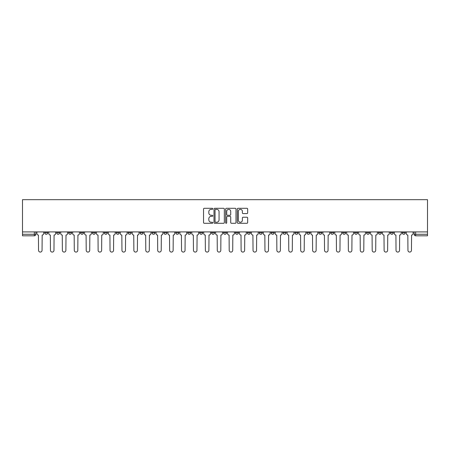 <?xml version="1.0" encoding="UTF-8"?>
<svg xmlns="http://www.w3.org/2000/svg" width="450" height="450" viewBox="0 0 450 450"><rect width="100%" height="100%" fill="white"/><g stroke="black" fill="none" stroke-linecap="round" stroke-linejoin="round"><path stroke-width="0.67" d="M212.777 208.822A0.523 0.523 0 0 0 212.254 208.299L204.289 208.299A0.748 0.748 0 0 0 203.535 209.047L203.535 222.542A0.748 0.748 0 0 0 204.289 223.296L212.254 223.296A0.523 0.523 0 0 0 212.777 222.767A0.523 0.523 0 0 0 212.254 222.244L211.224 222.244A2.402 2.402 0 0 1 208.822 219.842L208.822 218.717A2.402 2.402 0 0 1 211.224 216.321L212.254 216.321A0.523 0.523 0 0 0 212.777 215.797A0.523 0.523 0 0 0 212.254 215.269L211.224 215.269A2.402 2.402 0 0 1 208.822 212.873L208.822 211.748A2.402 2.402 0 0 1 211.224 209.346L212.254 209.346A0.523 0.523 0 0 0 212.777 208.822M366.469 231.913L366.469 232.751L369.523 232.751A1.53 1.53 0 0 1 367.993 234.281A1.53 1.53 0 0 1 366.469 232.751L366.469 231.913M354.549 231.913L354.549 232.751L357.609 232.751A1.53 1.53 0 0 1 356.079 234.281A1.53 1.53 0 0 1 354.549 232.751L354.549 231.913M283.056 231.913L283.056 232.751L286.11 232.751A1.53 1.53 0 0 1 284.58 234.281A1.53 1.53 0 0 1 283.056 232.751L283.056 231.913M271.136 231.913L271.136 232.751L274.191 232.751A1.53 1.53 0 0 1 272.666 234.281A1.53 1.53 0 0 1 271.136 232.751L271.136 231.913M259.222 231.913L259.222 232.751L262.277 232.751A1.53 1.53 0 0 1 260.747 234.281A1.53 1.53 0 0 1 259.222 232.751L259.222 231.913M235.389 231.913L235.389 232.751L238.444 232.751A1.53 1.53 0 0 1 236.914 234.281A1.53 1.53 0 0 1 235.389 232.751L235.389 231.913M211.556 232.751L211.556 231.913L211.556 232.751A1.53 1.53 0 0 0 213.086 234.281A1.53 1.53 0 0 1 211.556 232.751L214.611 232.751A1.53 1.53 0 0 1 213.086 234.281A1.53 1.53 0 0 0 214.611 232.751L214.611 231.913L214.611 232.751M199.643 232.751L199.643 231.913L199.643 232.751A1.53 1.53 0 0 0 201.167 234.281A1.53 1.53 0 0 1 199.643 232.751L202.697 232.751A1.53 1.53 0 0 1 201.167 234.281M187.723 232.751L187.723 231.913L187.723 232.751A1.53 1.53 0 0 0 189.253 234.281A1.53 1.53 0 0 1 187.723 232.751L190.778 232.751A1.53 1.53 0 0 1 189.253 234.281A1.53 1.53 0 0 0 190.778 232.751L190.778 231.913L190.778 232.751M175.809 231.913L175.809 232.751L178.864 232.751A1.53 1.53 0 0 1 177.334 234.281A1.53 1.53 0 0 1 175.809 232.751L175.809 231.913M163.89 231.913L163.89 232.751L166.944 232.751A1.53 1.53 0 0 1 165.42 234.281A1.53 1.53 0 0 1 163.89 232.751L163.89 231.913M151.976 231.913L151.976 232.751L155.031 232.751A1.53 1.53 0 0 1 153.501 234.281A1.53 1.53 0 0 1 151.976 232.751L151.976 231.913M140.057 232.751L140.057 231.913L140.057 232.751A1.53 1.53 0 0 0 141.587 234.281A1.53 1.53 0 0 1 140.057 232.751L143.111 232.751A1.53 1.53 0 0 1 141.587 234.281M116.224 232.751L116.224 231.913L116.224 232.751A1.53 1.53 0 0 0 117.754 234.281A1.53 1.53 0 0 1 116.224 232.751L119.284 232.751A1.53 1.53 0 0 1 117.754 234.281A1.53 1.53 0 0 0 119.284 232.751L119.284 231.913L119.284 232.751M104.31 232.751L104.31 231.913L104.31 232.751A1.53 1.53 0 0 0 105.84 234.281A1.53 1.53 0 0 1 104.31 232.751L107.364 232.751A1.53 1.53 0 0 1 105.84 234.281A1.53 1.53 0 0 0 107.364 232.751L107.364 231.913L107.364 232.751M92.391 232.751L92.391 231.913L92.391 232.751A1.53 1.53 0 0 0 93.921 234.281A1.53 1.53 0 0 1 92.391 232.751L95.451 232.751A1.53 1.53 0 0 1 93.921 234.281A1.53 1.53 0 0 0 95.451 232.751L95.451 231.913L95.451 232.751M80.477 232.751L80.477 231.913L80.477 232.751A1.53 1.53 0 0 0 82.007 234.281A1.53 1.53 0 0 1 80.477 232.751L83.531 232.751A1.53 1.53 0 0 1 82.007 234.281M68.563 232.751L68.563 231.913L68.563 232.751A1.53 1.53 0 0 0 70.087 234.281A1.53 1.53 0 0 1 68.563 232.751L71.617 232.751A1.53 1.53 0 0 1 70.087 234.281A1.53 1.53 0 0 0 71.617 232.751L71.617 231.913L71.617 232.751M56.644 232.751L56.644 231.913L56.644 232.751A1.53 1.53 0 0 0 58.174 234.281A1.53 1.53 0 0 1 56.644 232.751L59.698 232.751A1.53 1.53 0 0 1 58.174 234.281A1.53 1.53 0 0 0 59.698 232.751L59.698 231.913L59.698 232.751M246.915 213.581A0.748 0.748 0 0 0 247.663 212.833L247.663 209.047A0.748 0.748 0 0 0 246.915 208.299L238.067 208.299A0.748 0.748 0 0 0 237.313 209.047L237.313 222.542A0.748 0.748 0 0 0 238.067 223.296L246.915 223.296A0.748 0.748 0 0 0 247.663 222.542L247.663 217.969A0.748 0.748 0 0 0 246.915 217.221L243.124 217.221A0.748 0.748 0 0 0 242.376 217.969L242.376 220.236A2.008 2.008 0 0 1 240.373 222.244A2.008 2.008 0 0 1 238.365 220.236L238.365 211.354A2.008 2.008 0 0 1 240.373 209.346A2.008 2.008 0 0 1 242.376 211.354L242.376 212.833A0.748 0.748 0 0 0 243.124 213.581L246.915 213.581M427.5 231.913L22.5 231.913L22.5 199.676L427.5 199.676L427.5 235.811L415.659 235.811A1.53 1.53 0 0 1 414.135 234.281L427.5 234.281M224.342 209.047A0.748 0.748 0 0 0 223.594 208.299L214.746 208.299A0.748 0.748 0 0 0 213.998 209.047L213.998 222.542A0.748 0.748 0 0 0 214.746 223.296L223.594 223.296A0.748 0.748 0 0 0 224.342 222.542L224.342 209.047M226.406 208.299L235.254 208.299A0.748 0.748 0 0 1 236.002 209.047L236.002 222.542A0.748 0.748 0 0 1 235.254 223.296L231.469 223.296A0.748 0.748 0 0 1 230.715 222.542L230.715 217.069A0.748 0.748 0 0 0 229.967 216.321L227.458 216.321A0.748 0.748 0 0 0 226.704 217.069L226.704 222.767A0.523 0.523 0 0 1 226.181 223.296A0.523 0.523 0 0 1 225.658 222.767L225.658 209.047A0.748 0.748 0 0 1 226.406 208.299M414.135 231.913L414.135 234.281A1.53 1.53 0 0 0 415.659 235.811L415.659 231.913M35.865 231.913L35.865 234.281L35.865 231.913M34.341 231.913L34.341 235.811L22.5 235.811L22.5 234.281L35.865 234.281A1.53 1.53 0 0 1 34.341 235.811A1.53 1.53 0 0 0 35.865 234.281M22.5 231.913L22.5 234.281M405.27 231.913L405.27 232.751A1.53 1.53 0 0 1 403.746 234.281A1.53 1.53 0 0 1 402.216 232.751A1.53 1.53 0 0 0 403.746 234.281M402.216 231.913L402.216 232.751L405.27 232.751M393.356 231.913L393.356 232.751A1.53 1.53 0 0 1 391.826 234.281A1.53 1.53 0 0 1 390.302 232.751L393.356 232.751M390.302 231.913L390.302 232.751M381.437 231.913L381.437 232.751A1.53 1.53 0 0 1 379.912 234.281A1.53 1.53 0 0 1 378.382 232.751L381.437 232.751M378.382 231.913L378.382 232.751M369.523 231.913L369.523 232.751M357.609 231.913L357.609 232.751L357.609 231.913M345.69 231.913L345.69 232.751A1.53 1.53 0 0 1 344.16 234.281A1.53 1.53 0 0 1 342.636 232.751L345.69 232.751M342.636 231.913L342.636 232.751M333.776 231.913L333.776 232.751A1.53 1.53 0 0 1 332.246 234.281A1.53 1.53 0 0 1 330.716 232.751L333.776 232.751M330.716 231.913L330.716 232.751M321.857 231.913L321.857 232.751A1.53 1.53 0 0 1 320.332 234.281A1.53 1.53 0 0 1 318.803 232.751L321.857 232.751M318.803 231.913L318.803 232.751M309.943 231.913L309.943 232.751A1.53 1.53 0 0 1 308.413 234.281A1.53 1.53 0 0 1 306.889 232.751L309.943 232.751M306.889 231.913L306.889 232.751M298.024 231.913L298.024 232.751A1.53 1.53 0 0 1 296.499 234.281A1.53 1.53 0 0 1 294.969 232.751L298.024 232.751M294.969 231.913L294.969 232.751M286.11 231.913L286.11 232.751A1.53 1.53 0 0 1 284.58 234.281M274.191 231.913L274.191 232.751M262.277 232.751L262.277 231.913L262.277 232.751A1.53 1.53 0 0 1 260.747 234.281M250.357 231.913L250.357 232.751A1.53 1.53 0 0 1 248.833 234.281A1.53 1.53 0 0 1 247.303 232.751A1.53 1.53 0 0 0 248.833 234.281A1.53 1.53 0 0 0 250.357 232.751L247.303 232.751L247.303 231.913M238.444 232.751L238.444 231.913L238.444 232.751A1.53 1.53 0 0 1 236.914 234.281M226.53 231.913L226.53 232.751A1.53 1.53 0 0 1 225 234.281A1.53 1.53 0 0 1 223.47 232.751A1.53 1.53 0 0 0 225 234.281M223.47 231.913L223.47 232.751L226.53 232.751M202.697 231.913L202.697 232.751L202.697 231.913M178.864 232.751L178.864 231.913L178.864 232.751A1.53 1.53 0 0 1 177.334 234.281M166.944 232.751L166.944 231.913L166.944 232.751A1.53 1.53 0 0 1 165.42 234.281M155.031 232.751L155.031 231.913L155.031 232.751A1.53 1.53 0 0 1 153.501 234.281M143.111 231.913L143.111 232.751L143.111 231.913M131.197 232.751L131.197 231.913L131.197 232.751A1.53 1.53 0 0 1 129.668 234.281A1.53 1.53 0 0 1 128.143 232.751L131.197 232.751A1.53 1.53 0 0 1 129.668 234.281M128.143 231.913L128.143 232.751M83.531 231.913L83.531 232.751L83.531 231.913M47.784 231.913L47.784 232.751A1.53 1.53 0 0 1 46.254 234.281A1.53 1.53 0 0 1 44.73 232.751A1.53 1.53 0 0 0 46.254 234.281A1.53 1.53 0 0 0 47.784 232.751L47.784 231.913M44.73 231.913L44.73 232.751L47.784 232.751M215.572 209.346A0.523 0.523 0 0 0 215.049 209.874L215.049 221.721A0.523 0.523 0 0 0 215.572 222.244L216.658 222.244A2.402 2.402 0 0 0 219.06 219.842L219.06 211.748A2.402 2.402 0 0 0 216.658 209.346L215.572 209.346M230.715 211.393A2.008 2.008 0 0 0 228.713 209.385A2.008 2.008 0 0 0 226.704 211.393L226.704 214.521A0.748 0.748 0 0 0 227.458 215.269L229.967 215.269A0.748 0.748 0 0 0 230.715 214.521L230.715 211.393M36.9 233.516L36.9 231.913L36.9 233.516A1.53 1.53 48.4 0 0 38.424 235.046L38.542 250.324A1.755 1.755 48.4 0 0 40.297 252.079A1.755 1.755 48.4 0 0 42.053 250.324L42.171 235.046A1.53 1.53 48.4 0 0 43.695 233.516L43.695 231.913M38.424 235.046L38.542 250.324M42.053 250.324L42.171 235.046M48.814 233.516L48.814 231.913L48.814 233.516A1.53 1.53 48.4 0 0 50.344 235.046L50.456 250.324A1.755 1.755 48.4 0 0 52.217 252.079A1.755 1.755 48.4 0 0 53.972 250.324L54.084 235.046A1.53 1.53 48.4 0 0 55.614 233.516L55.614 231.913M60.733 233.516L60.733 231.913L60.733 233.516A1.53 1.53 48.4 0 0 62.258 235.046L62.376 250.324A1.755 1.755 48.4 0 0 64.131 252.079A1.755 1.755 48.4 0 0 65.886 250.324L66.004 235.046A1.53 1.53 48.4 0 0 67.528 233.516L67.528 231.913M50.344 235.046L50.456 250.324M53.972 250.324L54.084 235.046M62.258 235.046L62.376 250.324M65.886 250.324L66.004 235.046M72.647 233.516L72.647 231.913L72.647 233.516A1.53 1.53 48.4 0 0 74.177 235.046L74.289 250.324A1.755 1.755 48.4 0 0 76.044 252.079A1.755 1.755 48.4 0 0 77.805 250.324L77.918 235.046A1.53 1.53 48.4 0 0 79.448 233.516L79.448 231.913M84.566 233.516L84.566 231.913L84.566 233.516A1.53 1.53 48.4 0 0 86.091 235.046L86.209 250.324A1.755 1.755 48.4 0 0 87.964 252.079A1.755 1.755 48.4 0 0 89.719 250.324L89.837 235.046A1.53 1.53 48.4 0 0 91.361 233.516L91.361 231.913M96.48 233.516L96.48 231.913L96.48 233.516A1.53 1.53 48.4 0 0 98.01 235.046L98.123 250.324A1.755 1.755 48.4 0 0 99.877 252.079A1.755 1.755 48.4 0 0 101.638 250.324L101.751 235.046A1.53 1.53 48.4 0 0 103.281 233.516L103.281 231.913M74.177 235.046L74.289 250.324M77.805 250.324L77.918 235.046M86.091 235.046L86.209 250.324M89.719 250.324L89.837 235.046M98.01 235.046L98.123 250.324M101.638 250.324L101.751 235.046M108.394 233.516L108.394 231.913L108.394 233.516A1.53 1.53 48.4 0 0 109.924 235.046L110.036 250.324A1.755 1.755 48.4 0 0 111.797 252.079A1.755 1.755 48.4 0 0 113.552 250.324L113.664 235.046A1.53 1.53 48.4 0 0 115.194 233.516L115.194 231.913M109.924 235.046L110.036 250.324M113.552 250.324L113.664 235.046M120.313 233.516L120.313 231.913L120.313 233.516A1.53 1.53 48.4 0 0 121.843 235.046L121.956 250.324A1.755 1.755 48.4 0 0 123.711 252.079A1.755 1.755 48.4 0 0 125.471 250.324L125.584 235.046A1.53 1.53 48.4 0 0 127.114 233.516L127.114 231.913M121.843 235.046L121.956 250.324M125.471 250.324L125.584 235.046M132.227 233.516L132.227 231.913L132.227 233.516A1.53 1.53 48.4 0 0 133.757 235.046L133.869 250.324A1.755 1.755 48.4 0 0 135.63 252.079A1.755 1.755 48.4 0 0 137.385 250.324L137.498 235.046A1.53 1.53 48.4 0 0 139.028 233.516L139.028 231.913M133.757 235.046L133.869 250.324M137.385 250.324L137.498 235.046M144.146 233.516L144.146 231.913L144.146 233.516A1.53 1.53 48.4 0 0 145.671 235.046L145.789 250.324A1.755 1.755 48.4 0 0 147.544 252.079A1.755 1.755 48.4 0 0 149.299 250.324L149.417 235.046A1.53 1.53 48.4 0 0 150.941 233.516L150.941 231.913M145.671 235.046L145.789 250.324M149.299 250.324L149.417 235.046M156.06 233.516L156.06 231.913L156.06 233.516A1.53 1.53 48.4 0 0 157.59 235.046L157.703 250.324A1.755 1.755 48.4 0 0 159.463 252.079A1.755 1.755 48.4 0 0 161.218 250.324L161.331 235.046A1.53 1.53 48.4 0 0 162.861 233.516L162.861 231.913M157.59 235.046L157.703 250.324M161.218 250.324L161.331 235.046M167.979 233.516L167.979 231.913L167.979 233.516A1.53 1.53 48.4 0 0 169.504 235.046L169.622 250.324A1.755 1.755 48.4 0 0 171.377 252.079A1.755 1.755 48.4 0 0 173.132 250.324L173.25 235.046A1.53 1.53 48.4 0 0 174.774 233.516L174.774 231.913M169.504 235.046L169.622 250.324M173.132 250.324L173.25 235.046M179.893 233.516L179.893 231.913L179.893 233.516A1.53 1.53 48.4 0 0 181.423 235.046L181.536 250.324A1.755 1.755 48.4 0 0 183.291 252.079A1.755 1.755 48.4 0 0 185.051 250.324L185.164 235.046A1.53 1.53 48.4 0 0 186.694 233.516L186.694 231.913M181.423 235.046L181.536 250.324M185.051 250.324L185.164 235.046M191.812 233.516L191.812 231.913L191.812 233.516A1.53 1.53 48.4 0 0 193.337 235.046L193.455 250.324A1.755 1.755 48.4 0 0 195.21 252.079A1.755 1.755 48.4 0 0 196.965 250.324L197.083 235.046A1.53 1.53 48.4 0 0 198.607 233.516L198.607 231.913M193.337 235.046L193.455 250.324M196.965 250.324L197.083 235.046M203.726 233.516L203.726 231.913L203.726 233.516A1.53 1.53 48.4 0 0 205.256 235.046L205.369 250.324A1.755 1.755 48.4 0 0 207.124 252.079A1.755 1.755 48.4 0 0 208.884 250.324L208.997 235.046A1.53 1.53 48.4 0 0 210.527 233.516L210.527 231.913M205.256 235.046L205.369 250.324M208.884 250.324L208.997 235.046M215.64 233.516L215.64 231.913L215.64 233.516A1.53 1.53 48.4 0 0 217.17 235.046L217.282 250.324A1.755 1.755 48.4 0 0 219.043 252.079A1.755 1.755 48.4 0 0 220.798 250.324L220.911 235.046A1.53 1.53 48.4 0 0 222.441 233.516L222.441 231.913M217.17 235.046L217.282 250.324M220.798 250.324L220.911 235.046M227.559 233.516L227.559 231.913L227.559 233.516A1.53 1.53 48.4 0 0 229.089 235.046L229.202 250.324A1.755 1.755 48.4 0 0 230.957 252.079A1.755 1.755 48.4 0 0 232.718 250.324L232.83 235.046A1.53 1.53 48.4 0 0 234.36 233.516L234.36 231.913M229.089 235.046L229.202 250.324M232.718 250.324L232.83 235.046M239.473 233.516L239.473 231.913L239.473 233.516A1.53 1.53 48.4 0 0 241.003 235.046L241.116 250.324A1.755 1.755 48.4 0 0 242.876 252.079A1.755 1.755 48.4 0 0 244.631 250.324L244.744 235.046A1.53 1.53 48.4 0 0 246.274 233.516L246.274 231.913M241.003 235.046L241.116 250.324M244.631 250.324L244.744 235.046M251.393 233.516L251.393 231.913L251.393 233.516A1.53 1.53 48.4 0 0 252.917 235.046L253.035 250.324A1.755 1.755 48.4 0 0 254.79 252.079A1.755 1.755 48.4 0 0 256.545 250.324L256.663 235.046A1.53 1.53 48.4 0 0 258.188 233.516L258.188 231.913M252.917 235.046L253.035 250.324M256.545 250.324L256.663 235.046M263.306 233.516L263.306 231.913L263.306 233.516A1.53 1.53 48.4 0 0 264.836 235.046L264.949 250.324A1.755 1.755 48.4 0 0 266.709 252.079A1.755 1.755 48.4 0 0 268.464 250.324L268.577 235.046A1.53 1.53 48.4 0 0 270.107 233.516L270.107 231.913M264.836 235.046L264.949 250.324M268.464 250.324L268.577 235.046M275.226 233.516L275.226 231.913L275.226 233.516A1.53 1.53 48.4 0 0 276.75 235.046L276.868 250.324A1.755 1.755 48.4 0 0 278.623 252.079A1.755 1.755 48.4 0 0 280.378 250.324L280.496 235.046A1.53 1.53 48.4 0 0 282.021 233.516L282.021 231.913M276.75 235.046L276.868 250.324M280.378 250.324L280.496 235.046M287.139 233.516L287.139 231.913L287.139 233.516A1.53 1.53 48.4 0 0 288.669 235.046L288.782 250.324A1.755 1.755 48.4 0 0 290.537 252.079A1.755 1.755 48.4 0 0 292.298 250.324L292.41 235.046A1.53 1.53 48.4 0 0 293.94 233.516L293.94 231.913M288.669 235.046L288.782 250.324M292.298 250.324L292.41 235.046M299.059 233.516L299.059 231.913L299.059 233.516A1.53 1.53 48.4 0 0 300.583 235.046L300.701 250.324A1.755 1.755 48.4 0 0 302.456 252.079A1.755 1.755 48.4 0 0 304.211 250.324L304.329 235.046A1.53 1.53 48.4 0 0 305.854 233.516L305.854 231.913M300.583 235.046L300.701 250.324M304.211 250.324L304.329 235.046M310.973 233.516L310.973 231.913L310.973 233.516A1.53 1.53 48.4 0 0 312.502 235.046L312.615 250.324A1.755 1.755 48.4 0 0 314.37 252.079A1.755 1.755 48.4 0 0 316.131 250.324L316.243 235.046A1.53 1.53 48.4 0 0 317.773 233.516L317.773 231.913M312.502 235.046L312.615 250.324M316.131 250.324L316.243 235.046M322.886 233.516L322.886 231.913L322.886 233.516A1.53 1.53 48.4 0 0 324.416 235.046L324.529 250.324A1.755 1.755 48.4 0 0 326.289 252.079A1.755 1.755 48.4 0 0 328.044 250.324L328.157 235.046A1.53 1.53 48.4 0 0 329.687 233.516L329.687 231.913M324.416 235.046L324.529 250.324M328.044 250.324L328.157 235.046M334.806 233.516L334.806 231.913L334.806 233.516A1.53 1.53 48.4 0 0 336.336 235.046L336.448 250.324A1.755 1.755 48.4 0 0 338.203 252.079A1.755 1.755 48.4 0 0 339.964 250.324L340.076 235.046A1.53 1.53 48.4 0 0 341.606 233.516L341.606 231.913M336.336 235.046L336.448 250.324M339.964 250.324L340.076 235.046M346.719 233.516L346.719 231.913L346.719 233.516A1.53 1.53 48.4 0 0 348.249 235.046L348.362 250.324A1.755 1.755 48.4 0 0 350.123 252.079A1.755 1.755 48.4 0 0 351.877 250.324L351.99 235.046A1.53 1.53 48.4 0 0 353.52 233.516L353.52 231.913M348.249 235.046L348.362 250.324M351.877 250.324L351.99 235.046M358.639 233.516L358.639 231.913L358.639 233.516A1.53 1.53 48.4 0 0 360.163 235.046L360.281 250.324A1.755 1.755 48.4 0 0 362.036 252.079A1.755 1.755 48.4 0 0 363.791 250.324L363.909 235.046A1.53 1.53 48.4 0 0 365.434 233.516L365.434 231.913M360.163 235.046L360.281 250.324M363.791 250.324L363.909 235.046M370.553 233.516L370.553 231.913L370.553 233.516A1.53 1.53 48.4 0 0 372.082 235.046L372.195 250.324A1.755 1.755 48.4 0 0 373.956 252.079A1.755 1.755 48.4 0 0 375.711 250.324L375.823 235.046A1.53 1.53 48.4 0 0 377.353 233.516L377.353 231.913M372.082 235.046L372.195 250.324M375.711 250.324L375.823 235.046M382.472 233.516L382.472 231.913L382.472 233.516A1.53 1.53 48.4 0 0 383.996 235.046L384.114 250.324A1.755 1.755 48.4 0 0 385.869 252.079A1.755 1.755 48.4 0 0 387.624 250.324L387.743 235.046A1.53 1.53 48.4 0 0 389.267 233.516L389.267 231.913M383.996 235.046L384.114 250.324M387.624 250.324L387.743 235.046M394.386 233.516L394.386 231.913L394.386 233.516A1.53 1.53 48.4 0 0 395.916 235.046L396.028 250.324A1.755 1.755 48.4 0 0 397.783 252.079A1.755 1.755 48.4 0 0 399.544 250.324L399.656 235.046A1.53 1.53 48.4 0 0 401.186 233.516L401.186 231.913M395.916 235.046L396.028 250.324M399.544 250.324L399.656 235.046M406.305 233.516L406.305 231.913L406.305 233.516A1.53 1.53 48.4 0 0 407.829 235.046L407.947 250.324A1.755 1.755 48.4 0 0 409.702 252.079A1.755 1.755 48.4 0 0 411.457 250.324L411.576 235.046A1.53 1.53 48.4 0 0 413.1 233.516L413.1 231.913M407.829 235.046L407.947 250.324M411.457 250.324L411.576 235.046"/></g></svg>
